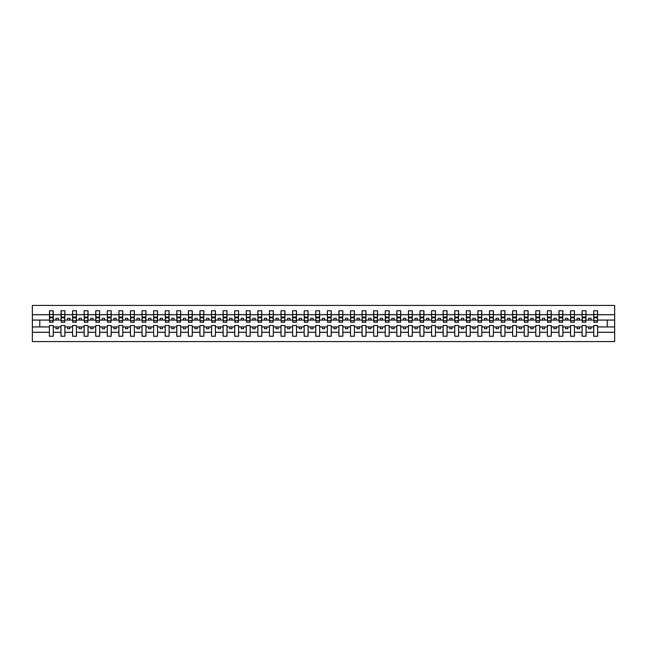 <?xml version="1.0" encoding="UTF-8"?>
<svg xmlns="http://www.w3.org/2000/svg" width="647" height="647" viewBox="0 0 647 647"><rect width="100%" height="100%" fill="white"/><g stroke="black" fill="none" stroke-linecap="round" stroke-linejoin="round"><path stroke-width="0.97" d="M593.711 332.275L586.02 332.275L586.02 325.538L582.13 325.538L582.13 332.275L574.439 332.275L574.439 325.538L570.549 325.538L570.549 332.275L562.858 332.275L562.858 325.538L558.968 325.538L558.968 332.275L551.276 332.275L551.276 325.538L547.386 325.538L547.386 332.275L539.695 332.275L539.695 325.538L535.805 325.538L535.805 332.275L528.114 332.275L528.114 325.538L524.224 325.538L524.224 332.275L516.532 332.275L516.532 325.538L512.642 325.538L512.642 332.275L504.951 332.275L504.951 325.538L501.061 325.538L501.061 332.275L493.37 332.275L493.37 325.538L489.48 325.538L489.48 332.275L481.789 332.275L481.789 325.538L477.898 325.538L477.898 332.275L470.207 332.275L470.207 325.538L466.317 325.538L466.317 332.275L458.626 332.275L458.626 325.538L454.736 325.538L454.736 332.275L447.045 332.275L447.045 325.538L443.155 325.538L443.155 332.275L435.463 332.275L435.463 325.538L431.573 325.538L431.573 332.275L423.882 332.275L423.882 325.538L419.992 325.538L419.992 332.275L412.301 332.275L412.301 325.538L408.411 325.538L408.411 332.275L400.719 332.275L400.719 325.538L396.829 325.538L396.829 332.275L389.138 332.275L389.138 325.538L385.248 325.538L385.248 332.275L377.557 332.275L377.557 325.538L373.667 325.538L373.667 332.275L365.984 332.275L365.984 325.538L362.085 325.538L362.085 332.275L354.402 332.275L354.402 325.538L350.504 325.538L350.504 332.275L342.821 332.275L342.821 325.538L338.923 325.538L338.923 332.275L331.24 332.275L331.24 325.538L327.342 325.538L327.342 332.275L319.658 332.275L319.658 325.538L315.76 325.538L315.76 332.275L308.077 332.275L308.077 325.538L304.179 325.538L304.179 332.275L296.496 332.275L296.496 325.538L292.598 325.538L292.598 332.275L284.915 332.275L284.915 325.538L281.016 325.538L281.016 332.275L273.333 332.275L273.333 325.538L269.443 325.538L269.443 332.275L261.752 332.275L261.752 325.538L257.862 325.538L257.862 332.275L250.171 332.275L250.171 325.538L246.281 325.538L246.281 332.275L238.589 332.275L238.589 325.538L234.699 325.538L234.699 332.275L227.008 332.275L227.008 325.538L223.118 325.538L223.118 332.275L215.427 332.275L215.427 325.538L211.537 325.538L211.537 332.275L203.845 332.275L203.845 325.538L199.955 325.538L199.955 332.275L192.264 332.275L192.264 325.538L188.374 325.538L188.374 332.275L180.683 332.275L180.683 325.538L176.793 325.538L176.793 332.275L169.102 332.275L169.102 325.538L165.211 325.538L165.211 332.275L157.52 332.275L157.52 325.538L153.63 325.538L153.63 332.275L145.939 332.275L145.939 325.538L142.049 325.538L142.049 332.275L134.358 332.275L134.358 325.538L130.468 325.538L130.468 332.275L122.776 332.275L122.776 325.538L118.886 325.538L118.886 332.275L111.195 332.275L111.195 325.538L107.305 325.538L107.305 332.275L99.614 332.275L99.614 325.538L95.724 325.538L95.724 332.275L88.032 332.275L88.032 325.538L84.142 325.538L84.142 332.275L76.451 332.275L76.451 325.538L72.561 325.538L72.561 332.275L64.87 332.275L64.87 325.538L60.98 325.538L60.98 332.275L53.289 332.275L53.289 325.538L49.398 325.538L49.398 332.275L32.35 332.275L32.35 341.567L614.65 341.567L614.65 332.275L597.602 332.275L597.602 336.238L593.711 336.238L593.711 326.929L588.705 326.929L588.705 328.692L591.026 328.692L591.026 326.929M597.602 332.275L597.602 325.538L593.711 325.538L593.711 326.929M582.13 332.275L582.13 336.238L586.02 336.238L586.02 332.275M570.549 332.275L570.549 336.238L574.439 336.238L574.439 332.275M558.968 332.275L558.968 336.238L562.858 336.238L562.858 332.275M547.386 332.275L547.386 336.238L551.276 336.238L551.276 332.275M535.805 332.275L535.805 336.238L539.695 336.238L539.695 332.275M524.224 332.275L524.224 336.238L528.114 336.238L528.114 332.275M512.642 332.275L512.642 336.238L516.532 336.238L516.532 332.275M501.061 332.275L501.061 336.238L504.951 336.238L504.951 332.275M489.48 332.275L489.48 336.238L493.37 336.238L493.37 332.275M477.898 332.275L477.898 336.238L481.789 336.238L481.789 332.275M466.317 332.275L466.317 336.238L470.207 336.238L470.207 332.275M454.736 332.275L454.736 336.238L458.626 336.238L458.626 332.275M443.155 332.275L443.155 336.238L447.045 336.238L447.045 332.275M431.573 332.275L431.573 336.238L435.463 336.238L435.463 332.275M419.992 332.275L419.992 336.238L423.882 336.238L423.882 332.275M408.411 332.275L408.411 336.238L412.301 336.238L412.301 332.275M396.829 332.275L396.829 336.238L400.719 336.238L400.719 332.275M385.248 332.275L385.248 336.238L389.138 336.238L389.138 332.275M373.667 332.275L373.667 336.238L377.557 336.238L377.557 332.275M362.085 332.275L362.085 336.238L365.984 336.238L365.984 332.275M350.504 332.275L350.504 336.238L354.402 336.238L354.402 332.275M338.923 332.275L338.923 336.238L342.821 336.238L342.821 332.275M327.342 332.275L327.342 336.238L331.24 336.238L331.24 332.275M315.76 332.275L315.76 336.238L319.658 336.238L319.658 332.275M304.179 332.275L304.179 336.238L308.077 336.238L308.077 332.275M292.598 332.275L292.598 336.238L296.496 336.238L296.496 332.275M281.016 332.275L281.016 336.238L284.915 336.238L284.915 332.275M269.443 332.275L269.443 336.238L273.333 336.238L273.333 332.275M257.862 332.275L257.862 336.238L261.752 336.238L261.752 332.275M246.281 332.275L246.281 336.238L250.171 336.238L250.171 332.275M234.699 332.275L234.699 336.238L238.589 336.238L238.589 332.275M223.118 332.275L223.118 336.238L227.008 336.238L227.008 332.275M211.537 332.275L211.537 336.238L215.427 336.238L215.427 332.275M199.955 332.275L199.955 336.238L203.845 336.238L203.845 332.275M188.374 332.275L188.374 336.238L192.264 336.238L192.264 332.275M176.793 332.275L176.793 336.238L180.683 336.238L180.683 332.275M165.211 332.275L165.211 336.238L169.102 336.238L169.102 332.275M153.63 332.275L153.63 336.238L157.52 336.238L157.52 332.275M142.049 332.275L142.049 336.238L145.939 336.238L145.939 332.275M130.468 332.275L130.468 336.238L134.358 336.238L134.358 332.275M118.886 332.275L118.886 336.238L122.776 336.238L122.776 332.275M107.305 332.275L107.305 336.238L111.195 336.238L111.195 332.275M95.724 332.275L95.724 336.238L99.614 336.238L99.614 332.275M84.142 332.275L84.142 336.238L88.032 336.238L88.032 332.275M72.561 332.275L72.561 336.238L76.451 336.238L76.451 332.275M60.98 332.275L60.98 336.238L64.87 336.238L64.87 332.275M593.897 320.645L597.416 320.645L597.416 322.246L593.897 322.246L593.711 310.762L593.711 314.725L586.02 314.725L585.834 321.462M593.897 321.462L593.711 314.725M582.316 320.645L585.834 320.645L585.834 322.246L582.316 322.246L582.13 310.762L582.13 314.725L574.439 314.725L574.253 321.462M582.316 321.462L582.13 314.725M570.735 320.645L574.253 320.645L574.253 322.246L570.735 322.246L570.549 310.762L570.549 314.725L562.858 314.725L562.672 321.462M570.735 321.462L570.549 314.725M559.154 320.645L562.672 320.645L562.672 322.246L559.154 322.246L558.968 310.762L558.968 314.725L551.276 314.725L551.09 321.462M559.154 321.462L558.968 314.725M547.572 320.645L551.09 320.645L551.09 322.246L547.572 322.246L547.386 310.762L547.386 314.725L539.695 314.725L539.509 321.462M547.572 321.462L547.386 314.725M535.991 320.645L539.509 320.645L539.509 322.246L535.991 322.246L535.805 310.762L535.805 314.725L528.114 314.725L527.928 321.462M535.991 321.462L535.805 314.725M524.41 320.645L527.928 320.645L527.928 322.246L524.41 322.246L524.224 310.762L524.224 314.725L516.532 314.725L516.346 321.462M524.41 321.462L524.224 314.725M512.828 320.645L516.346 320.645L516.346 322.246L512.828 322.246L512.642 310.762L512.642 314.725L504.951 314.725L504.765 321.462M512.828 321.462L512.642 314.725M501.247 320.645L504.765 320.645L504.765 322.246L501.247 322.246L501.061 310.762L501.061 314.725L493.37 314.725L493.184 321.462M501.247 321.462L501.061 314.725M489.666 320.645L493.184 320.645L493.184 322.246L489.666 322.246L489.48 310.762L489.48 314.725L481.789 314.725L481.603 321.462M489.666 321.462L489.48 314.725M478.084 320.645L481.603 320.645L481.603 322.246L478.084 322.246L477.898 310.762L477.898 314.725L470.207 314.725L470.021 321.462M478.084 321.462L477.898 314.725M466.503 320.645L470.021 320.645L470.021 322.246L466.503 322.246L466.317 310.762L466.317 314.725L458.626 314.725L458.44 321.462M466.503 321.462L466.317 314.725M454.922 320.645L458.44 320.645L458.44 322.246L454.922 322.246L454.736 310.762L454.736 314.725L447.045 314.725L446.859 321.462M454.922 321.462L454.736 314.725M443.341 320.645L446.859 320.645L446.859 322.246L443.341 322.246L443.155 310.762L443.155 314.725L435.463 314.725L435.277 321.462M443.341 321.462L443.155 314.725M431.759 320.645L435.277 320.645L435.277 322.246L431.759 322.246L431.573 310.762L431.573 314.725L423.882 314.725L423.696 321.462M431.759 321.462L431.573 314.725M420.178 320.645L423.696 320.645L423.696 322.246L420.178 322.246L419.992 310.762L419.992 314.725L412.301 314.725L412.123 321.462M420.178 321.462L419.992 314.725M408.597 320.645L412.123 320.645L412.123 322.246L408.597 322.246L408.411 310.762L408.411 314.725L400.719 314.725L400.542 321.462M408.597 321.462L408.411 314.725M397.015 320.645L400.542 320.645L400.542 322.246L397.015 322.246L396.829 310.762L396.829 314.725L389.138 314.725L388.96 321.462M397.015 321.462L396.829 314.725M385.434 320.645L388.96 320.645L388.96 322.246L385.434 322.246L385.248 310.762L385.248 314.725L377.557 314.725L377.379 321.462M385.434 321.462L385.248 314.725M373.853 320.645L377.379 320.645L377.379 322.246L373.853 322.246L373.667 310.762L373.667 314.725L365.984 314.725L365.798 321.462M373.853 321.462L373.667 314.725M362.271 320.645L365.798 320.645L365.798 322.246L362.271 322.246L362.085 310.762L362.085 314.725L354.402 314.725L354.216 321.462M362.271 321.462L362.085 314.725M350.69 320.645L354.216 320.645L354.216 322.246L350.69 322.246L350.504 310.762L350.504 314.725L342.821 314.725L342.635 321.462M350.69 321.462L350.504 314.725M339.109 320.645L342.635 320.645L342.635 322.246L339.109 322.246L338.923 310.762L338.923 314.725L331.24 314.725L331.054 321.462M339.109 321.462L338.923 314.725M327.528 320.645L331.054 320.645L331.054 322.246L327.528 322.246L327.342 310.762L327.342 314.725L319.658 314.725L319.472 321.462M327.528 321.462L327.342 314.725M315.946 320.645L319.472 320.645L319.472 322.246L315.946 322.246L315.76 310.762L315.76 314.725L308.077 314.725L307.891 321.462M315.946 321.462L315.76 314.725M304.365 320.645L307.891 320.645L307.891 322.246L304.365 322.246L304.179 310.762L304.179 314.725L296.496 314.725L296.31 321.462M304.365 321.462L304.179 314.725M292.784 320.645L296.31 320.645L296.31 322.246L292.784 322.246L292.598 310.762L292.598 314.725L284.915 314.725L284.729 321.462M292.784 321.462L292.598 314.725M281.202 320.645L284.729 320.645L284.729 322.246L281.202 322.246L281.016 310.762L281.016 314.725L273.333 314.725L273.147 321.462M281.202 321.462L281.016 314.725M269.621 320.645L273.147 320.645L273.147 322.246L269.621 322.246L269.443 310.762L269.443 314.725L261.752 314.725L261.566 321.462M269.621 321.462L269.443 314.725M258.04 320.645L261.566 320.645L261.566 322.246L258.04 322.246L257.862 310.762L257.862 314.725L250.171 314.725L249.985 321.462M258.04 321.462L257.862 314.725M246.458 320.645L249.985 320.645L249.985 322.246L246.458 322.246L246.281 310.762L246.281 314.725L238.589 314.725L238.403 321.462M246.458 321.462L246.281 314.725M234.877 320.645L238.403 320.645L238.403 322.246L234.877 322.246L234.699 310.762L234.699 314.725L227.008 314.725L226.822 321.462M234.877 321.462L234.699 314.725M223.304 320.645L226.822 320.645L226.822 322.246L223.304 322.246L223.118 310.762L223.118 314.725L215.427 314.725L215.241 321.462M223.304 321.462L223.118 314.725M211.723 320.645L215.241 320.645L215.241 322.246L211.723 322.246L211.537 310.762L211.537 314.725L203.845 314.725L203.659 321.462M211.723 321.462L211.537 314.725M200.141 320.645L203.659 320.645L203.659 322.246L200.141 322.246L199.955 310.762L199.955 314.725L192.264 314.725L192.078 321.462M200.141 321.462L199.955 314.725M188.56 320.645L192.078 320.645L192.078 322.246L188.56 322.246L188.374 310.762L188.374 314.725L180.683 314.725L180.497 321.462M188.56 321.462L188.374 314.725M176.979 320.645L180.497 320.645L180.497 322.246L176.979 322.246L176.793 310.762L176.793 314.725L169.102 314.725L168.916 321.462M176.979 321.462L176.793 314.725M165.397 320.645L168.916 320.645L168.916 322.246L165.397 322.246L165.211 310.762L165.211 314.725L157.52 314.725L157.334 321.462M165.397 321.462L165.211 314.725M153.816 320.645L157.334 320.645L157.334 322.246L153.816 322.246L153.63 310.762L153.63 314.725L145.939 314.725L145.753 321.462M153.816 321.462L153.63 314.725M142.235 320.645L145.753 320.645L145.753 322.246L142.235 322.246L142.049 310.762L142.049 314.725L134.358 314.725L134.172 321.462M142.235 321.462L142.049 314.725M130.654 320.645L134.172 320.645L134.172 322.246L130.654 322.246L130.468 310.762L130.468 314.725L122.776 314.725L122.59 321.462M130.654 321.462L130.468 314.725M119.072 320.645L122.59 320.645L122.59 322.246L119.072 322.246L118.886 310.762L118.886 314.725L111.195 314.725L111.009 321.462M119.072 321.462L118.886 314.725M107.491 320.645L111.009 320.645L111.009 322.246L107.491 322.246L107.305 310.762L107.305 314.725L99.614 314.725L99.428 321.462M107.491 321.462L107.305 314.725M95.91 320.645L99.428 320.645L99.428 322.246L95.91 322.246L95.724 310.762L95.724 314.725L88.032 314.725L87.846 321.462M95.91 321.462L95.724 314.725M84.328 320.645L87.846 320.645L87.846 322.246L84.328 322.246L84.142 310.762L84.142 314.725L76.451 314.725L76.265 321.462M84.328 321.462L84.142 314.725M72.747 320.645L76.265 320.645L76.265 322.246L72.747 322.246L72.561 310.762L72.561 314.725L64.87 314.725L64.684 321.462M72.747 321.462L72.561 314.725M61.166 320.645L64.684 320.645L64.684 322.246L61.166 322.246L61.166 310.762L60.98 314.725L53.289 314.725L53.103 310.762L53.103 322.246L49.584 322.246L49.584 317.895L53.103 317.895M61.166 321.462L60.98 314.725M49.398 332.275L49.398 336.238L53.289 336.238L53.289 332.275M49.584 317.895L49.584 310.762L49.398 314.725L32.35 314.725L32.35 305.433L614.65 305.433L614.65 314.725L597.602 314.725L597.416 321.462M49.584 321.462L49.398 314.725M593.711 310.762L597.602 310.762L597.602 314.725M582.13 310.762L586.02 310.762L586.02 314.725M570.549 310.762L574.439 310.762L574.439 314.725M558.968 310.762L562.858 310.762L562.858 314.725M547.386 310.762L551.276 310.762L551.276 314.725M535.805 310.762L539.695 310.762L539.695 314.725M524.224 310.762L528.114 310.762L528.114 314.725M512.642 310.762L516.532 310.762L516.532 314.725M501.061 310.762L504.951 310.762L504.951 314.725M489.48 310.762L493.37 310.762L493.37 314.725M477.898 310.762L481.789 310.762L481.789 314.725M466.317 310.762L470.207 310.762L470.207 314.725M454.736 310.762L458.626 310.762L458.626 314.725M443.155 310.762L447.045 310.762L447.045 314.725M431.573 310.762L435.463 310.762L435.463 314.725M419.992 310.762L423.882 310.762L423.882 314.725M408.411 310.762L412.301 310.762L412.301 314.725M396.829 310.762L400.719 310.762L400.719 314.725M385.248 310.762L389.138 310.762L389.138 314.725M373.667 310.762L377.557 310.762L377.557 314.725M362.085 310.762L365.984 310.762L365.984 314.725M350.504 310.762L354.402 310.762L354.402 314.725M338.923 310.762L342.821 310.762L342.821 314.725M327.342 310.762L331.24 310.762L331.24 314.725M315.76 310.762L319.658 310.762L319.658 314.725M304.179 310.762L308.077 310.762L308.077 314.725M292.598 310.762L296.496 310.762L296.496 314.725M281.016 310.762L284.915 310.762L284.915 314.725M269.443 310.762L273.333 310.762L273.333 314.725M257.862 310.762L261.752 310.762L261.752 314.725M246.281 310.762L250.171 310.762L250.171 314.725M234.699 310.762L238.589 310.762L238.589 314.725M223.118 310.762L227.008 310.762L227.008 314.725M211.537 310.762L215.427 310.762L215.427 314.725M199.955 310.762L203.845 310.762L203.845 314.725M188.374 310.762L192.264 310.762L192.264 314.725M176.793 310.762L180.683 310.762L180.683 314.725M165.211 310.762L169.102 310.762L169.102 314.725M153.63 310.762L157.52 310.762L157.52 314.725M142.049 310.762L145.939 310.762L145.939 314.725M130.468 310.762L134.358 310.762L134.358 314.725M118.886 310.762L122.776 310.762L122.776 314.725M107.305 310.762L111.195 310.762L111.195 314.725M95.724 310.762L99.614 310.762L99.614 314.725M84.142 310.762L88.032 310.762L88.032 314.725M72.561 310.762L76.451 310.762L76.451 314.725M60.98 310.762L64.87 310.762L64.87 314.725M49.398 310.762L53.289 310.762M588.705 326.929L586.02 326.929M593.711 320.071L591.026 320.071L591.026 318.308L588.705 318.308L588.705 320.071L586.02 320.071M588.705 320.071L591.026 320.071M579.445 328.692L579.445 326.929L577.124 326.929L577.124 328.692L579.445 328.692M577.124 326.929L574.439 326.929M582.13 326.929L579.445 326.929M582.13 320.071L579.445 320.071L579.445 318.308L577.124 318.308L577.124 320.071L574.439 320.071M577.124 320.071L579.445 320.071M567.864 328.692L567.864 326.929L565.543 326.929L565.543 328.692L567.864 328.692M565.543 326.929L562.858 326.929M570.549 326.929L567.864 326.929M570.549 320.071L567.864 320.071L567.864 318.308L565.543 318.308L565.543 320.071L562.858 320.071M565.543 320.071L567.864 320.071M556.283 328.692L556.283 326.929L553.961 326.929L553.961 328.692L556.283 328.692M553.961 326.929L551.276 326.929M558.968 326.929L556.283 326.929M558.968 320.071L556.283 320.071L556.283 318.308L553.961 318.308L553.961 320.071L551.276 320.071M553.961 320.071L556.283 320.071M544.701 328.692L544.701 326.929L542.38 326.929L542.38 328.692L544.701 328.692M542.38 326.929L539.695 326.929M547.386 326.929L544.701 326.929M547.386 320.071L544.701 320.071L544.701 318.308L542.38 318.308L542.38 320.071L539.695 320.071M542.38 320.071L544.701 320.071M533.12 328.692L533.12 326.929L530.799 326.929L530.799 328.692L533.12 328.692M530.799 326.929L528.114 326.929M535.805 326.929L533.12 326.929M535.805 320.071L533.12 320.071L533.12 318.308L530.799 318.308L530.799 320.071L528.114 320.071M530.799 320.071L533.12 320.071M521.539 328.692L521.539 326.929L519.217 326.929L519.217 328.692L521.539 328.692M519.217 326.929L516.532 326.929M524.224 326.929L521.539 326.929M524.224 320.071L521.539 320.071L521.539 318.308L519.217 318.308L519.217 320.071L516.532 320.071M519.217 320.071L521.539 320.071M509.957 328.692L509.957 326.929L507.636 326.929L507.636 328.692L509.957 328.692M507.636 326.929L504.951 326.929M512.642 326.929L509.957 326.929M512.642 320.071L509.957 320.071L509.957 318.308L507.636 318.308L507.636 320.071L504.951 320.071M507.636 320.071L509.957 320.071M498.376 328.692L498.376 326.929L496.063 326.929L496.063 328.692L498.376 328.692M496.063 326.929L493.37 326.929M501.061 326.929L498.376 326.929M501.061 320.071L498.376 320.071L498.376 318.308L496.063 318.308L496.063 320.071L493.37 320.071M496.063 320.071L498.376 320.071M486.795 328.692L486.795 326.929L484.482 326.929L484.482 328.692L486.795 328.692M484.482 326.929L481.789 326.929M489.48 326.929L486.795 326.929M489.48 320.071L486.795 320.071L486.795 318.308L484.482 318.308L484.482 320.071L481.789 320.071M484.482 320.071L486.795 320.071M475.213 328.692L475.213 326.929L472.9 326.929L472.9 328.692L475.213 328.692M472.9 326.929L470.207 326.929M477.898 326.929L475.213 326.929M477.898 320.071L475.213 320.071L475.213 318.308L472.9 318.308L472.9 320.071L470.207 320.071M472.9 320.071L475.213 320.071M463.632 328.692L463.632 326.929L461.319 326.929L461.319 328.692L463.632 328.692M461.319 326.929L458.626 326.929M466.317 326.929L463.632 326.929M466.317 320.071L463.632 320.071L463.632 318.308L461.319 318.308L461.319 320.071L458.626 320.071M461.319 320.071L463.632 320.071M452.051 328.692L452.051 326.929L449.738 326.929L449.738 328.692L452.051 328.692M449.738 326.929L447.045 326.929M454.736 326.929L452.051 326.929M454.736 320.071L452.051 320.071L452.051 318.308L449.738 318.308L449.738 320.071L447.045 320.071M449.738 320.071L452.051 320.071M440.47 328.692L440.47 326.929L438.156 326.929L438.156 328.692L440.47 328.692M438.156 326.929L435.463 326.929M443.155 326.929L440.47 326.929M443.155 320.071L440.47 320.071L440.47 318.308L438.156 318.308L438.156 320.071L435.463 320.071M438.156 320.071L440.47 320.071M428.888 328.692L428.888 326.929L426.575 326.929L426.575 328.692L428.888 328.692M426.575 326.929L423.882 326.929M431.573 326.929L428.888 326.929M431.573 320.071L428.888 320.071L428.888 318.308L426.575 318.308L426.575 320.071L423.882 320.071M426.575 320.071L428.888 320.071M417.307 328.692L417.307 326.929L414.994 326.929L414.994 328.692L417.307 328.692M414.994 326.929L412.301 326.929M419.992 326.929L417.307 326.929M419.992 320.071L417.307 320.071L417.307 318.308L414.994 318.308L414.994 320.071L412.301 320.071M414.994 320.071L417.307 320.071M405.726 328.692L405.726 326.929L403.413 326.929L403.413 328.692L405.726 328.692M403.413 326.929L400.719 326.929M408.411 326.929L405.726 326.929M408.411 320.071L405.726 320.071L405.726 318.308L403.413 318.308L403.413 320.071L400.719 320.071M403.413 320.071L405.726 320.071M394.144 328.692L394.144 326.929L391.831 326.929L391.831 328.692L394.144 328.692M391.831 326.929L389.138 326.929M396.829 326.929L394.144 326.929M396.829 320.071L394.144 320.071L394.144 318.308L391.831 318.308L391.831 320.071L389.138 320.071M391.831 320.071L394.144 320.071M382.563 328.692L382.563 326.929L380.25 326.929L380.25 328.692L382.563 328.692M380.25 326.929L377.557 326.929M385.248 326.929L382.563 326.929M385.248 320.071L382.563 320.071L382.563 318.308L380.25 318.308L380.25 320.071L377.557 320.071M380.25 320.071L382.563 320.071M370.982 328.692L370.982 326.929L368.669 326.929L368.669 328.692L370.982 328.692M368.669 326.929L365.984 326.929M373.667 326.929L370.982 326.929M373.667 320.071L370.982 320.071L370.982 318.308L368.669 318.308L368.669 320.071L365.984 320.071M368.669 320.071L370.982 320.071M359.4 328.692L359.4 326.929L357.087 326.929L357.087 328.692L359.4 328.692M357.087 326.929L354.402 326.929M362.085 326.929L359.4 326.929M362.085 320.071L359.4 320.071L359.4 318.308L357.087 318.308L357.087 320.071L354.402 320.071M357.087 320.071L359.4 320.071M347.819 328.692L347.819 326.929L345.506 326.929L345.506 328.692L347.819 328.692M345.506 326.929L342.821 326.929M350.504 326.929L347.819 326.929M350.504 320.071L347.819 320.071L347.819 318.308L345.506 318.308L345.506 320.071L342.821 320.071M345.506 320.071L347.819 320.071M336.238 328.692L336.238 326.929L333.925 326.929L333.925 328.692L336.238 328.692M333.925 326.929L331.24 326.929M338.923 326.929L336.238 326.929M338.923 320.071L336.238 320.071L336.238 318.308L333.925 318.308L333.925 320.071L331.24 320.071M333.925 320.071L336.238 320.071M324.657 328.692L324.657 326.929L322.343 326.929L322.343 328.692L324.657 328.692M322.343 326.929L319.658 326.929M327.342 326.929L324.657 326.929M327.342 320.071L324.657 320.071L324.657 318.308L322.343 318.308L322.343 320.071L319.658 320.071M322.343 320.071L324.657 320.071M313.075 328.692L313.075 326.929L310.762 326.929L310.762 328.692L313.075 328.692M310.762 326.929L308.077 326.929M315.76 326.929L313.075 326.929M315.76 320.071L313.075 320.071L313.075 318.308L310.762 318.308L310.762 320.071L308.077 320.071M310.762 320.071L313.075 320.071M301.494 328.692L301.494 326.929L299.181 326.929L299.181 328.692L301.494 328.692M299.181 326.929L296.496 326.929M304.179 326.929L301.494 326.929M304.179 320.071L301.494 320.071L301.494 318.308L299.181 318.308L299.181 320.071L296.496 320.071M299.181 320.071L301.494 320.071M289.913 328.692L289.913 326.929L287.6 326.929L287.6 328.692L289.913 328.692M287.6 326.929L284.915 326.929M292.598 326.929L289.913 326.929M292.598 320.071L289.913 320.071L289.913 318.308L287.6 318.308L287.6 320.071L284.915 320.071M287.6 320.071L289.913 320.071M278.331 328.692L278.331 326.929L276.018 326.929L276.018 328.692L278.331 328.692M276.018 326.929L273.333 326.929M281.016 326.929L278.331 326.929M281.016 320.071L278.331 320.071L278.331 318.308L276.018 318.308L276.018 320.071L273.333 320.071M276.018 320.071L278.331 320.071M266.75 328.692L266.75 326.929L264.437 326.929L264.437 328.692L266.75 328.692M264.437 326.929L261.752 326.929M269.443 326.929L266.75 326.929M269.443 320.071L266.75 320.071L266.75 318.308L264.437 318.308L264.437 320.071L261.752 320.071M264.437 320.071L266.75 320.071M255.169 328.692L255.169 326.929L252.856 326.929L252.856 328.692L255.169 328.692M252.856 326.929L250.171 326.929M257.862 326.929L255.169 326.929M257.862 320.071L255.169 320.071L255.169 318.308L252.856 318.308L252.856 320.071L250.171 320.071M252.856 320.071L255.169 320.071M243.587 328.692L243.587 326.929L241.274 326.929L241.274 328.692L243.587 328.692M241.274 326.929L238.589 326.929M246.281 326.929L243.587 326.929M246.281 320.071L243.587 320.071L243.587 318.308L241.274 318.308L241.274 320.071L238.589 320.071M241.274 320.071L243.587 320.071M232.006 328.692L232.006 326.929L229.693 326.929L229.693 328.692L232.006 328.692M229.693 326.929L227.008 326.929M234.699 326.929L232.006 326.929M234.699 320.071L232.006 320.071L232.006 318.308L229.693 318.308L229.693 320.071L227.008 320.071M229.693 320.071L232.006 320.071M220.425 328.692L220.425 326.929L218.112 326.929L218.112 328.692L220.425 328.692M218.112 326.929L215.427 326.929M223.118 326.929L220.425 326.929M223.118 320.071L220.425 320.071L220.425 318.308L218.112 318.308L218.112 320.071L215.427 320.071M218.112 320.071L220.425 320.071M208.844 328.692L208.844 326.929L206.53 326.929L206.53 328.692L208.844 328.692M206.53 326.929L203.845 326.929M211.537 326.929L208.844 326.929M211.537 320.071L208.844 320.071L208.844 318.308L206.53 318.308L206.53 320.071L203.845 320.071M206.53 320.071L208.844 320.071M197.262 328.692L197.262 326.929L194.949 326.929L194.949 328.692L197.262 328.692M194.949 326.929L192.264 326.929M199.955 326.929L197.262 326.929M199.955 320.071L197.262 320.071L197.262 318.308L194.949 318.308L194.949 320.071L192.264 320.071M194.949 320.071L197.262 320.071M185.681 328.692L185.681 326.929L183.368 326.929L183.368 328.692L185.681 328.692M183.368 326.929L180.683 326.929M188.374 326.929L185.681 326.929M188.374 320.071L185.681 320.071L185.681 318.308L183.368 318.308L183.368 320.071L180.683 320.071M183.368 320.071L185.681 320.071M174.1 328.692L174.1 326.929L171.787 326.929L171.787 328.692L174.1 328.692M171.787 326.929L169.102 326.929M176.793 326.929L174.1 326.929M176.793 320.071L174.1 320.071L174.1 318.308L171.787 318.308L171.787 320.071L169.102 320.071M171.787 320.071L174.1 320.071M162.518 328.692L162.518 326.929L160.205 326.929L160.205 328.692L162.518 328.692M160.205 326.929L157.52 326.929M165.211 326.929L162.518 326.929M165.211 320.071L162.518 320.071L162.518 318.308L160.205 318.308L160.205 320.071L157.52 320.071M160.205 320.071L162.518 320.071M150.937 328.692L150.937 326.929L148.624 326.929L148.624 328.692L150.937 328.692M148.624 326.929L145.939 326.929M153.63 326.929L150.937 326.929M153.63 320.071L150.937 320.071L150.937 318.308L148.624 318.308L148.624 320.071L145.939 320.071M148.624 320.071L150.937 320.071M139.364 328.692L139.364 326.929L137.043 326.929L137.043 328.692L139.364 328.692M137.043 326.929L134.358 326.929M142.049 326.929L139.364 326.929M142.049 320.071L139.364 320.071L139.364 318.308L137.043 318.308L137.043 320.071L134.358 320.071M137.043 320.071L139.364 320.071M127.782 328.692L127.782 326.929L125.461 326.929L125.461 328.692L127.782 328.692M125.461 326.929L122.776 326.929M130.468 326.929L127.782 326.929M130.468 320.071L127.782 320.071L127.782 318.308L125.461 318.308L125.461 320.071L122.776 320.071M125.461 320.071L127.782 320.071M116.201 328.692L116.201 326.929L113.88 326.929L113.88 328.692L116.201 328.692M113.88 326.929L111.195 326.929M118.886 326.929L116.201 326.929M118.886 320.071L116.201 320.071L116.201 318.308L113.88 318.308L113.88 320.071L111.195 320.071M113.88 320.071L116.201 320.071M104.62 328.692L104.62 326.929L102.299 326.929L102.299 328.692L104.62 328.692M102.299 326.929L99.614 326.929M107.305 326.929L104.62 326.929M107.305 320.071L104.62 320.071L104.62 318.308L102.299 318.308L102.299 320.071L99.614 320.071M102.299 320.071L104.62 320.071M93.039 328.692L93.039 326.929L90.717 326.929L90.717 328.692L93.039 328.692M90.717 326.929L88.032 326.929M95.724 326.929L93.039 326.929M95.724 320.071L93.039 320.071L93.039 318.308L90.717 318.308L90.717 320.071L88.032 320.071M90.717 320.071L93.039 320.071M81.457 328.692L81.457 326.929L79.136 326.929L79.136 328.692L81.457 328.692M79.136 326.929L76.451 326.929M84.142 326.929L81.457 326.929M84.142 320.071L81.457 320.071L81.457 318.308L79.136 318.308L79.136 320.071L76.451 320.071M79.136 320.071L81.457 320.071M69.876 328.692L69.876 326.929L67.555 326.929L67.555 328.692L69.876 328.692M67.555 326.929L64.87 326.929M72.561 326.929L69.876 326.929M72.561 320.071L69.876 320.071L69.876 318.308L67.555 318.308L67.555 320.071L64.87 320.071M67.555 320.071L69.876 320.071M58.295 328.692L58.295 326.929L55.974 326.929L55.974 328.692L58.295 328.692M55.974 326.929L53.289 326.929M60.98 326.929L58.295 326.929M60.98 320.071L58.295 320.071L58.295 318.308L55.974 318.308L55.974 320.071L53.289 320.071L53.289 314.725M55.974 320.071L58.295 320.071M53.289 320.071L53.103 321.462M49.398 326.929L32.35 326.929L32.35 314.725M32.35 332.275L32.35 326.929M49.398 320.071L32.35 320.071M614.65 332.275L614.65 314.725M39.758 326.929L39.758 320.071M614.65 320.071L607.242 320.071L607.242 326.929L597.602 326.929M614.65 326.929L607.242 326.929M607.242 320.071L597.602 320.071M49.584 316.998L53.103 316.998M64.87 310.762L64.684 320.645M61.166 317.895L64.684 317.895M61.166 316.998L64.684 316.998M76.451 310.762L76.265 320.645M72.747 317.895L76.265 317.895M72.747 316.998L76.265 316.998M88.032 310.762L87.846 320.645M84.328 317.895L87.846 317.895M84.328 316.998L87.846 316.998M99.614 310.762L99.428 320.645M95.91 317.895L99.428 317.895M95.91 316.998L99.428 316.998M111.195 310.762L111.009 320.645M107.491 317.895L111.009 317.895M107.491 316.998L111.009 316.998M122.776 310.762L122.59 320.645M119.072 317.895L122.59 317.895M119.072 316.998L122.59 316.998M134.358 310.762L134.172 320.645M130.654 317.895L134.172 317.895M130.654 316.998L134.172 316.998M145.939 310.762L145.753 320.645M142.235 317.895L145.753 317.895M142.235 316.998L145.753 316.998M157.52 310.762L157.334 320.645M153.816 317.895L157.334 317.895M153.816 316.998L157.334 316.998M169.102 310.762L168.916 320.645M165.397 317.895L168.916 317.895M165.397 316.998L168.916 316.998M180.683 310.762L180.497 320.645M176.979 317.895L180.497 317.895M176.979 316.998L180.497 316.998M192.264 310.762L192.078 320.645M188.56 317.895L192.078 317.895M188.56 316.998L192.078 316.998M203.845 310.762L203.659 320.645M200.141 317.895L203.659 317.895M200.141 316.998L203.659 316.998M215.427 310.762L215.241 320.645M211.723 317.895L215.241 317.895M211.723 316.998L215.241 316.998M227.008 310.762L226.822 320.645M223.304 317.895L226.822 317.895M223.304 316.998L226.822 316.998M238.589 310.762L238.403 320.645M234.877 317.895L238.403 317.895M234.877 316.998L238.403 316.998M250.171 310.762L249.985 320.645M246.458 317.895L249.985 317.895M246.458 316.998L249.985 316.998M261.752 310.762L261.566 320.645M258.04 317.895L261.566 317.895M258.04 316.998L261.566 316.998M273.333 310.762L273.147 320.645M269.621 317.895L273.147 317.895M269.621 316.998L273.147 316.998M284.915 310.762L284.729 320.645M281.202 317.895L284.729 317.895M281.202 316.998L284.729 316.998M296.496 310.762L296.31 320.645M292.784 317.895L296.31 317.895M292.784 316.998L296.31 316.998M308.077 310.762L307.891 320.645M304.365 317.895L307.891 317.895M304.365 316.998L307.891 316.998M319.658 310.762L319.472 320.645M315.946 317.895L319.472 317.895M315.946 316.998L319.472 316.998M331.24 310.762L331.054 320.645M327.528 317.895L331.054 317.895M327.528 316.998L331.054 316.998M342.821 310.762L342.635 320.645M339.109 317.895L342.635 317.895M339.109 316.998L342.635 316.998M354.402 310.762L354.216 320.645M350.69 317.895L354.216 317.895M350.69 316.998L354.216 316.998M365.984 310.762L365.798 320.645M362.271 317.895L365.798 317.895M362.271 316.998L365.798 316.998M377.557 310.762L377.379 320.645M373.853 317.895L377.379 317.895M373.853 316.998L377.379 316.998M389.138 310.762L388.96 320.645M385.434 317.895L388.96 317.895M385.434 316.998L388.96 316.998M400.719 310.762L400.542 320.645M397.015 317.895L400.542 317.895M397.015 316.998L400.542 316.998M412.301 310.762L412.123 320.645M408.597 317.895L412.123 317.895M408.597 316.998L412.123 316.998M423.882 310.762L423.696 320.645M420.178 317.895L423.696 317.895M420.178 316.998L423.696 316.998M435.463 310.762L435.277 320.645M431.759 317.895L435.277 317.895M431.759 316.998L435.277 316.998M447.045 310.762L446.859 320.645M443.341 317.895L446.859 317.895M443.341 316.998L446.859 316.998M458.626 310.762L458.44 320.645M454.922 317.895L458.44 317.895M454.922 316.998L458.44 316.998M470.207 310.762L470.021 320.645M466.503 317.895L470.021 317.895M466.503 316.998L470.021 316.998M481.789 310.762L481.603 320.645M478.084 317.895L481.603 317.895M478.084 316.998L481.603 316.998M493.37 310.762L493.184 320.645M489.666 317.895L493.184 317.895M489.666 316.998L493.184 316.998M504.951 310.762L504.765 320.645M501.247 317.895L504.765 317.895M501.247 316.998L504.765 316.998M516.532 310.762L516.346 320.645M512.828 317.895L516.346 317.895M512.828 316.998L516.346 316.998M528.114 310.762L527.928 320.645M524.41 317.895L527.928 317.895M524.41 316.998L527.928 316.998M539.695 310.762L539.509 320.645M535.991 317.895L539.509 317.895M535.991 316.998L539.509 316.998M551.276 310.762L551.09 320.645M547.572 317.895L551.09 317.895M547.572 316.998L551.09 316.998M562.858 310.762L562.672 320.645M559.154 317.895L562.672 317.895M559.154 316.998L562.672 316.998M574.439 310.762L574.253 320.645M570.735 317.895L574.253 317.895M570.735 316.998L574.253 316.998M586.02 310.762L585.834 320.645M582.316 317.895L585.834 317.895M582.316 316.998L585.834 316.998M597.602 310.762L597.416 320.645M593.897 317.895L597.416 317.895M593.897 316.998L597.416 316.998M49.584 320.645L53.103 320.645M49.584 314.555L53.103 314.555M61.166 314.555L64.684 314.555M72.747 314.555L76.265 314.555M84.328 314.555L87.846 314.555M95.91 314.555L99.428 314.555M107.491 314.555L111.009 314.555M119.072 314.555L122.59 314.555M130.654 314.555L134.172 314.555M142.235 314.555L145.753 314.555M153.816 314.555L157.334 314.555M165.397 314.555L168.916 314.555M176.979 314.555L180.497 314.555M188.56 314.555L192.078 314.555M200.141 314.555L203.659 314.555M211.723 314.555L215.241 314.555M223.304 314.555L226.822 314.555M234.877 314.555L238.403 314.555M246.458 314.555L249.985 314.555M258.04 314.555L261.566 314.555M269.621 314.555L273.147 314.555M281.202 314.555L284.729 314.555M292.784 314.555L296.31 314.555M304.365 314.555L307.891 314.555M315.946 314.555L319.472 314.555M327.528 314.555L331.054 314.555M339.109 314.555L342.635 314.555M350.69 314.555L354.216 314.555M362.271 314.555L365.798 314.555M373.853 314.555L377.379 314.555M385.434 314.555L388.96 314.555M397.015 314.555L400.542 314.555M408.597 314.555L412.123 314.555M420.178 314.555L423.696 314.555M431.759 314.555L435.277 314.555M443.341 314.555L446.859 314.555M454.922 314.555L458.44 314.555M466.503 314.555L470.021 314.555M478.084 314.555L481.603 314.555M489.666 314.555L493.184 314.555M501.247 314.555L504.765 314.555M512.828 314.555L516.346 314.555M524.41 314.555L527.928 314.555M535.991 314.555L539.509 314.555M547.572 314.555L551.09 314.555M559.154 314.555L562.672 314.555M570.735 314.555L574.253 314.555M582.316 314.555L585.834 314.555M593.897 314.555L597.416 314.555"/></g></svg>
